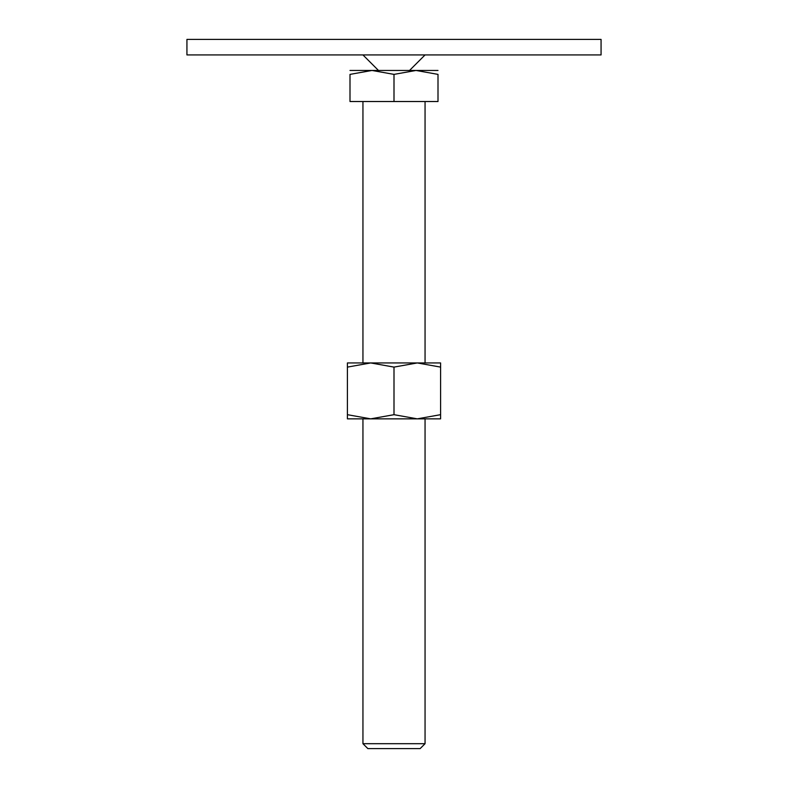 <?xml version="1.0" encoding="UTF-8"?>
<svg xmlns="http://www.w3.org/2000/svg" width="788" height="788" viewBox="0 0 788 788"><rect width="100%" height="100%" fill="white"/><g stroke="black" fill="none" stroke-linecap="round" stroke-linejoin="round"><path stroke-width="1.18" d="M186.933 39.4L601.067 39.4L601.067 54.933L186.933 54.933L186.933 39.4M394 70.457L371.995 70.457L394 74.387L416.005 70.457L394 70.457M362.943 743.695L367.848 748.6L420.152 748.6L425.057 743.695L362.943 743.695L362.943 418.852M394 74.387L394 101.524L350 101.524L350 74.387L371.995 70.457L350 70.457M350 74.397C350 69.127 350 69.127 350 74.397M438 74.397C438 69.127 438 69.127 438 74.397M438 70.457L416.005 70.457L438 74.387L438 101.524L394 101.524M440.591 418.852L417.295 418.852L394 414.685L370.705 418.852L347.409 414.685C347.409 420.26 347.409 420.26 347.409 414.675L347.409 367.1C347.409 361.534 347.409 361.534 347.409 367.109L370.705 362.943L394 367.1L417.295 362.943L440.591 367.1C440.591 361.534 440.591 361.534 440.591 367.109L440.591 414.685C440.591 420.26 440.591 420.26 440.591 414.675L417.295 418.852L347.409 418.852M440.591 362.943L347.409 362.943M394 367.1L394 414.685M378.467 70.457L362.943 54.933M409.533 70.457L425.057 54.933M425.057 101.524L425.057 362.943M425.057 418.852L425.057 743.695M362.943 101.524L362.943 362.943"/></g></svg>

